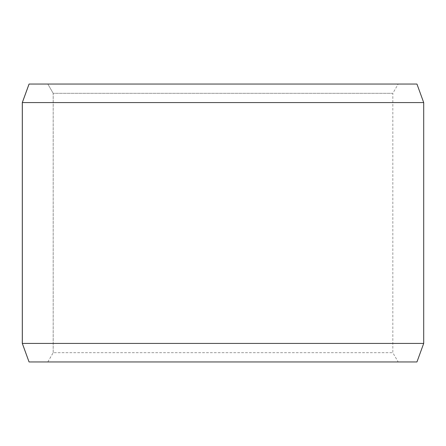 <?xml version="1.0" encoding="UTF-8"?>
<svg xmlns="http://www.w3.org/2000/svg" width="446" height="446" viewBox="0 0 446 446"><rect width="100%" height="100%" fill="white"/><g stroke="black" fill="none" stroke-linecap="round" stroke-linejoin="round"><path stroke-width="0.33" stroke-dasharray="2.23 1.67" d="M398.172 361.946L29.074 361.946L398.172 361.946L392.826 352.686L392.826 93.314L53.202 93.314L47.856 84.054L29.074 84.054L398.172 84.054L47.856 84.054M47.828 361.946L53.174 352.686L392.826 352.686L53.202 352.686L53.202 93.314M47.856 361.946L53.202 352.686M29.046 361.946L416.954 361.946M22.3 343.42L423.7 343.42M22.3 102.58L423.7 102.58M29.046 84.054L416.954 84.054M53.174 352.686L53.174 93.314L392.826 93.314L398.172 84.054M53.174 93.314L47.828 84.054"/><path stroke-width="0.67" d="M29.074 361.946L416.954 361.946L423.7 343.42L423.7 102.58L416.954 84.054L29.046 84.054L22.3 102.58L22.3 343.42L29.046 361.946L22.328 343.42L22.328 102.58L29.074 84.054M423.7 102.58L22.328 102.58M423.7 343.42L22.328 343.42"/></g></svg>

